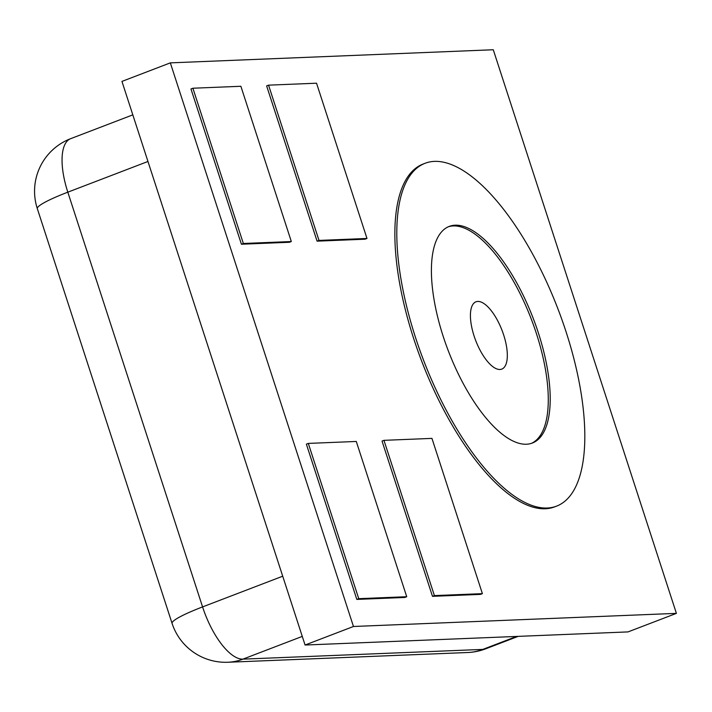 <?xml version="1.0" encoding="UTF-8"?>
<svg xmlns="http://www.w3.org/2000/svg" width="712" height="712" viewBox="0 0 712 712"><rect width="100%" height="100%" fill="white"/><g stroke="black" fill="none" stroke-linecap="round" stroke-linejoin="round"><path stroke-width="1.07" d="M455.226 225.188A116.011 45.452 -111 0 1 535.887 325.598A116.011 45.452 -111 0 1 532.318 443.051A116.011 45.452 -111 0 1 448.364 350.98A116.011 45.452 -111 0 1 449.308 226.38A116.011 45.452 -111 0 1 455.226 225.188M531.339 443.398A116.011 45.452 69 0 0 533.511 325.099A116.011 45.452 69 0 0 453.286 225.927A116.011 45.452 69 0 0 448.346 226.781M434.489 161.375A183.598 71.93 69 0 0 425.126 163.27A183.598 71.93 69 0 0 423.64 360.45A183.598 71.93 69 0 0 556.499 506.161A183.598 71.93 69 0 0 562.151 320.293A183.598 71.93 69 0 0 434.489 161.375M425.126 163.27L423.186 164.018A183.598 71.93 69 0 0 421.7 361.198A183.598 71.93 69 0 0 554.559 506.899L556.499 506.161M192.899 88.226L190.967 88.964L241.412 244.225L243.344 243.486L291.324 241.537L240.878 86.277L192.899 88.226L243.344 243.486M241.412 244.225L289.392 242.276L291.324 241.537M406.73 596.718L356.285 441.458L308.305 443.407L358.75 598.667L406.73 596.718L404.799 597.466L356.819 599.415L358.75 598.667M356.819 599.415L306.374 444.155L308.305 443.407M268.558 85.155L266.626 85.894L317.071 241.154L365.051 239.205L366.983 238.467L316.537 83.206L268.558 85.155L319.003 240.416L366.983 238.467M317.071 241.154L319.003 240.416M482.389 593.648L480.458 594.387L432.478 596.336L382.033 441.075L383.964 440.336L434.409 595.597L482.389 593.648L431.944 438.387L383.964 440.336M432.478 596.336L434.409 595.597M477.823 301.425A36.045 14.124 -111 0 1 502.877 332.629A36.045 14.124 -111 0 1 501.773 369.119A36.045 14.124 -111 0 1 475.687 340.514A36.045 14.124 -111 0 1 475.981 301.799A36.045 14.124 -111 0 1 477.823 301.425M170.328 62.87L493.274 49.751L676.4 613.37L353.464 626.489L170.328 62.87L121.948 81.408L305.074 645.028L353.464 626.489M676.4 613.37L628.011 631.909L305.074 645.028M227.92 662.249A56.319 51.371 -92.3 0 0 242.917 659.143A56.319 22.063 -111 0 1 202.573 606.909A56.319 6.791 162 0 0 172.073 623.374A56.319 56.319 0 0 0 227.92 662.249L467.82 652.504A56.319 56.319 0 0 0 485.682 648.819A56.319 22.063 -111 0 1 482.807 649.406A56.319 51.371 87.7 0 1 467.82 652.504M37.318 208.643A56.319 6.791 -18 0 1 67.818 192.178A56.319 22.063 -111 0 1 70.728 138.644A56.319 56.319 0 0 0 37.318 208.643L172.073 623.374M282.717 576.204L202.573 606.909L67.818 192.178L147.963 161.473M516.672 636.43L482.807 649.406L242.917 659.143L302.271 636.403M518.185 636.368L485.682 648.819M132.815 114.863L70.728 138.644"/></g></svg>
